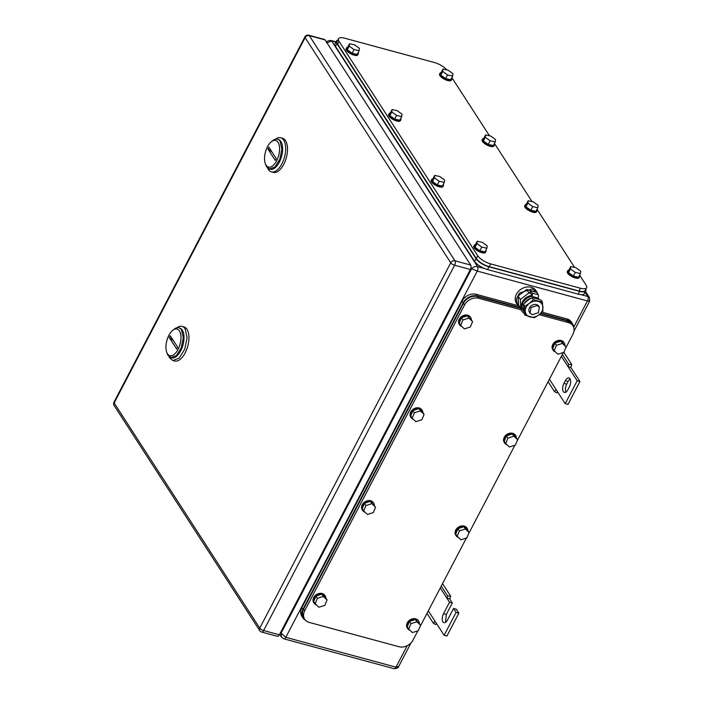 <?xml version="1.0" encoding="UTF-8"?>
<svg xmlns="http://www.w3.org/2000/svg" width="704" height="704" viewBox="0 0 704 704"><rect width="100%" height="100%" fill="white"/><g stroke="black" fill="none" stroke-linecap="round" stroke-linejoin="round"><path stroke-width="1.06" d="M580.95 294.642L587.778 296.498L589.503 297.651L585.499 291.465M335.896 42.099L331.602 40.929L326.999 42.909M336.028 41.835L331.03 40.48A3.309 1.646 105.2 0 1 331.602 40.929L477.594 266.64C475.2 266.235 473.202 266.93 471.61 268.734L477.25 271.084L587.435 300.934C589.574 301.462 590.163 301.356 589.204 300.599M484.422 268.497L477.594 266.64A3.309 1.646 105.2 0 1 477.25 271.084L285.798 637.314L281.107 633.134L281.433 637.05M394.011 668.668L283.835 638.818A3.309 1.646 105.2 0 0 285.798 637.314L395.974 667.163L398.658 666.521C398.578 667.735 397.03 668.448 394.011 668.668L394.011 668.668A3.309 1.646 105.2 0 0 395.974 667.163L407.202 645.7M441.25 586.115L447.647 595.989L446.961 598.303L449.891 598.77L450.657 596.165L442.552 583.634M449.742 599.051L452.294 603.002L446.318 614.451L445.535 622.327M453.534 608.458L456.315 609.206L458.867 613.158L446.899 636.046L444.127 635.298L456.086 612.41L453.534 608.458L447.55 619.898A6.072 3.01 105.2 0 1 443.951 622.662A6.072 3.01 105.2 0 1 443.538 613.694L449.522 602.254L440.282 587.972M447.647 595.989L450.657 596.165M449.522 602.254L452.294 603.002M456.086 612.41L458.867 613.158M436.559 623.603L435.82 624.545L433.391 623.251L435.002 621.192L444.127 635.298M433.391 623.251L427.002 613.369M435.002 621.192L428.314 610.861M563.913 383.425L565.356 380.679A6.072 3.01 105.2 0 1 568.946 377.925A6.072 3.01 105.2 0 1 569.994 378.752A6.072 3.01 105.2 0 1 569.369 386.892L567.934 389.638A6.072 3.01 105.2 0 1 564.335 392.392A6.072 3.01 105.2 0 1 563.288 391.565A6.072 3.01 105.2 0 1 563.913 383.425L566.694 384.182C565.215 387.42 565.004 390.139 566.069 392.322M549.41 379.218L565.224 403.656L577.192 380.767L568.066 366.661L570.838 367.418L571.754 364.522L563.869 352.334L566.095 346.931L560.912 341.176L554.954 343.077L552.728 348.471L554.189 350.733L556.415 345.33L554.954 343.077M561.378 356.33L568.066 366.661L568.744 364.355L571.754 364.522M565.356 380.679L568.128 381.436A6.072 3.01 105.2 0 1 570.143 379.016M570.838 367.418L579.964 381.524L567.996 404.413L565.224 403.656M568.128 381.436L566.694 384.182M577.192 380.767L579.964 381.524M562.355 354.473L568.744 364.355M556.098 389.55L554.497 391.609L548.099 381.726M554.497 391.609L556.917 392.911L557.656 391.961M279.374 634.814L470.351 269.5L454.608 265.241L263.63 630.546L279.374 634.814A3.309 1.646 105.2 0 1 277.411 636.319L261.668 632.051A3.309 1.646 -74.8 0 0 263.63 630.546A3.309 1.17 -152.4 0 1 259.758 628.109L114.127 402.961A3.309 1.17 -152.4 0 1 113.969 402.178A3.309 3.309 0 0 0 114.118 405.513A3.309 2.631 -32.9 0 1 114.127 402.961L305.105 37.646A3.309 2.631 -32.9 0 1 309.32 35.649A3.309 1.646 -74.8 0 0 308.748 35.2A3.309 3.309 0 0 0 304.946 36.863A3.309 1.17 27.6 0 0 305.105 37.646L450.736 262.794L259.758 628.109A3.309 2.631 -32.9 0 0 259.75 630.661A3.309 3.309 0 0 0 261.668 632.051M308.748 35.2L324.491 39.468A3.309 1.646 105.2 0 1 325.063 39.917L309.32 35.649L454.951 260.797L470.694 265.065L325.063 39.917M470.694 265.065A3.309 1.646 105.2 0 1 470.351 269.5M182.063 326.392A17.67 8.756 -74.8 0 1 185.099 328.794L187.07 337.744L184.747 349.228L179.168 358.142L172.823 360.501L174.671 361.002A17.67 8.756 -74.8 0 0 186.595 349.73A17.67 8.756 -74.8 0 0 186.956 329.296A17.67 8.756 -74.8 0 0 183.911 326.894L182.063 326.392A17.67 8.756 -74.8 0 0 176.818 327.818M169.013 356.629A17.67 8.756 -74.8 0 0 169.787 358.098L172.823 360.501M179.256 327.941A15.462 7.656 105.2 0 1 182.292 330.123A15.462 7.656 105.2 0 1 181.843 348.366A15.462 7.656 105.2 0 1 171.178 357.746M167.482 353.813A13.807 6.838 105.2 0 1 166.734 352.29A13.807 6.838 105.2 0 1 172.656 330.405A13.807 6.838 105.2 0 1 179.441 330.924A13.807 6.838 105.2 0 1 178.024 349.422A13.807 6.838 105.2 0 1 167.482 353.813M172.656 330.405L173.95 329.34A15.462 7.656 105.2 0 1 178.895 327.818L179.634 328.02A15.462 7.656 -74.8 0 1 182.292 330.123A15.462 7.656 -74.8 0 1 181.984 348.005A15.462 7.656 -74.8 0 1 171.547 357.87L168.15 355.564A15.462 7.656 105.2 0 1 167.314 353.857L166.734 352.29M178.895 327.818A15.462 7.656 105.2 0 1 181.553 329.93L183.269 337.753L181.245 347.802L176.361 355.599L170.808 357.667M169.277 337.559L176.686 349.008L177.637 347.178L170.236 335.729L169.277 337.559A11.044 3.898 -152.4 0 1 173.765 341.185M267.617 168.018A17.67 8.756 -74.8 0 0 268.382 169.488A17.67 8.756 -74.8 0 0 271.418 171.89L273.275 172.392A17.67 8.756 -74.8 0 0 285.199 161.128A17.67 8.756 -74.8 0 0 285.551 140.694A17.67 8.756 -74.8 0 0 282.515 138.283L280.667 137.782A17.67 8.756 -74.8 0 0 275.422 139.207M271.418 171.89A17.67 8.756 -74.8 0 0 283.351 160.626A17.67 8.756 -74.8 0 0 283.703 140.193A17.67 8.756 -74.8 0 0 280.667 137.782M277.86 139.33A15.462 7.656 105.2 0 1 280.896 141.522A15.462 7.656 105.2 0 1 280.447 159.755A15.462 7.656 105.2 0 1 269.782 169.145M266.077 165.202A13.807 6.838 105.2 0 1 265.329 163.68A13.807 6.838 105.2 0 1 271.26 141.794A13.807 6.838 105.2 0 1 278.045 142.314A13.807 6.838 105.2 0 1 276.628 160.811A13.807 6.838 105.2 0 1 266.077 165.202M271.26 141.794L272.554 140.738A15.462 7.656 105.2 0 1 277.49 139.216L278.238 139.41A15.462 7.656 -74.8 0 1 280.896 141.522A15.462 7.656 -74.8 0 1 280.579 159.403A15.462 7.656 -74.8 0 1 270.151 169.259L266.754 166.954A15.462 7.656 105.2 0 1 265.91 165.255L265.329 163.68M277.49 139.216A15.462 7.656 105.2 0 1 280.148 141.319L281.873 149.142L279.84 159.201L274.965 166.998L269.412 169.057M267.881 148.949L275.282 160.398L276.241 158.567L268.84 147.118L267.881 148.949A11.044 3.898 -152.4 0 1 272.369 152.574M579.603 275.106L586.071 285.111A11.044 3.898 -152.4 0 1 586.599 287.716A11.044 3.898 -152.4 0 1 580.466 288.244L490.653 263.912A11.044 3.898 -152.4 0 1 477.743 255.754L339.046 41.334A11.044 3.898 -152.4 0 1 338.518 38.729A11.044 3.898 -152.4 0 1 344.652 38.201L434.465 62.533A11.044 3.898 -152.4 0 1 446.802 69.907M451.854 77.607L489.465 135.758M494.437 143.44L532.048 201.59M537.02 209.273L574.631 267.414M586.599 287.716L585.165 290.462A11.044 3.898 -152.4 0 1 579.031 290.99L489.218 266.658A11.044 3.898 -152.4 0 1 476.309 258.5L337.612 44.079A11.044 3.898 -152.4 0 1 337.084 41.474L338.518 38.729M585.798 289.256A11.044 3.898 -152.4 0 1 585.807 290.875A11.044 3.898 -152.4 0 1 579.674 291.394L488.937 266.816A11.044 3.898 -152.4 0 1 476.027 258.658L336.961 43.674A11.044 3.898 -152.4 0 1 336.433 41.061A11.044 3.898 -152.4 0 1 337.77 40.154M585.807 290.875L584.373 293.621A11.044 3.898 -152.4 0 1 578.239 294.14L487.502 269.562A11.044 3.898 -152.4 0 1 474.593 261.404L335.526 46.42A11.044 3.898 -152.4 0 1 334.998 43.806L336.433 41.061M358.125 52.668A6.626 2.341 -152.4 0 1 358.274 53.962L357.799 54.877A6.626 2.341 -152.4 0 1 352.502 54.639A6.626 2.341 -152.4 0 1 346.368 50.301A6.626 2.341 -152.4 0 1 346.051 48.734L346.535 47.819A6.626 2.341 -152.4 0 1 347.679 47.212M358.274 53.962A6.626 2.341 -152.4 0 1 352.977 53.724A6.626 2.341 -152.4 0 1 346.852 49.386A6.626 2.341 -152.4 0 1 346.535 47.819M347.292 49.764L352.114 53.258L357.236 54.384L359.146 50.714L359.436 48.347L354.614 44.854L349.492 43.736L347.582 47.397L347.292 49.764L349.21 46.103L354.033 49.597L359.146 50.714M352.114 53.258L354.033 49.597M349.21 46.103L349.492 43.736M451.642 78.012A6.626 2.341 -152.4 0 1 451.792 79.297L451.317 80.212A6.626 2.341 -152.4 0 1 446.019 79.983A6.626 2.341 -152.4 0 1 439.886 75.636A6.626 2.341 -152.4 0 1 439.569 74.07L440.053 73.154A6.626 2.341 -152.4 0 1 441.197 72.547M451.792 79.297A6.626 2.341 -152.4 0 1 446.494 79.068A6.626 2.341 -152.4 0 1 440.37 74.721A6.626 2.341 -152.4 0 1 440.053 73.154M440.81 75.099L445.632 78.593L450.745 79.719L452.663 76.058L452.954 73.682L448.122 70.198L443.01 69.071L441.1 72.732L440.81 75.099L442.719 71.438L447.55 74.932L452.663 76.058M445.632 78.593L447.55 74.932M442.719 71.438L443.01 69.071M400.708 118.501A6.626 2.341 -152.4 0 1 400.858 119.786L400.382 120.71A6.626 2.341 -152.4 0 1 395.085 120.472A6.626 2.341 -152.4 0 1 388.951 116.134A6.626 2.341 -152.4 0 1 388.634 114.567L389.118 113.652A6.626 2.341 -152.4 0 1 390.262 113.045M400.858 119.786A6.626 2.341 -152.4 0 1 395.56 119.557A6.626 2.341 -152.4 0 1 389.435 115.218A6.626 2.341 -152.4 0 1 389.118 113.652M389.875 115.597L394.698 119.09L399.81 120.208L401.729 116.547L402.019 114.18L397.188 110.686L392.075 109.569L390.166 113.23L389.875 115.597L391.794 111.936L396.616 115.43L401.729 116.547M394.698 119.09L396.616 115.43M391.794 111.936L392.075 109.569M494.226 143.845A6.626 2.341 -152.4 0 1 494.375 145.13L493.9 146.045A6.626 2.341 -152.4 0 1 488.602 145.816A6.626 2.341 -152.4 0 1 482.469 141.469A6.626 2.341 -152.4 0 1 482.152 139.902L482.636 138.987A6.626 2.341 -152.4 0 1 483.78 138.38M494.375 145.13A6.626 2.341 -152.4 0 1 489.078 144.901A6.626 2.341 -152.4 0 1 482.953 140.554A6.626 2.341 -152.4 0 1 482.636 138.987M483.393 140.932L488.215 144.426L493.328 145.552L495.246 141.891L495.537 139.515L490.706 136.03L485.593 134.904L483.683 138.565L483.393 140.932L485.302 137.271L490.134 140.765L495.246 141.891M488.215 144.426L490.134 140.765M485.302 137.271L485.593 134.904M443.291 184.334A6.626 2.341 -152.4 0 1 443.441 185.618L442.966 186.534A6.626 2.341 -152.4 0 1 437.668 186.305A6.626 2.341 -152.4 0 1 431.534 181.966A6.626 2.341 -152.4 0 1 431.218 180.4L431.702 179.485A6.626 2.341 -152.4 0 1 432.846 178.878M443.441 185.618A6.626 2.341 -152.4 0 1 438.143 185.39A6.626 2.341 -152.4 0 1 432.018 181.051A6.626 2.341 -152.4 0 1 431.702 179.485M432.458 181.43L437.281 184.923L442.394 186.041L444.312 182.38L444.602 180.013L439.771 176.519L434.658 175.402L432.749 179.062L432.458 181.43L434.368 177.769L439.199 181.262L444.312 182.38M437.281 184.923L439.199 181.262M434.368 177.769L434.658 175.402M536.809 209.678A6.626 2.341 -152.4 0 1 536.958 210.962L536.483 211.878A6.626 2.341 -152.4 0 1 531.186 211.649A6.626 2.341 -152.4 0 1 525.052 207.302A6.626 2.341 -152.4 0 1 524.735 205.735L525.219 204.82A6.626 2.341 -152.4 0 1 526.363 204.213M536.958 210.962A6.626 2.341 -152.4 0 1 531.661 210.734A6.626 2.341 -152.4 0 1 525.536 206.386A6.626 2.341 -152.4 0 1 525.219 204.82M525.976 206.765L530.798 210.258L535.911 211.385L537.83 207.724L538.12 205.348L533.289 201.863L528.176 200.737L526.258 204.398L525.976 206.765L527.886 203.104L532.717 206.598L537.83 207.724M530.798 210.258L532.717 206.598M527.886 203.104L528.176 200.737M485.874 250.166A6.626 2.341 -152.4 0 1 486.024 251.451L485.549 252.366A6.626 2.341 -152.4 0 1 480.251 252.138A6.626 2.341 -152.4 0 1 474.118 247.79A6.626 2.341 -152.4 0 1 473.801 246.233L474.285 245.318A6.626 2.341 -152.4 0 1 475.429 244.702M486.024 251.451A6.626 2.341 -152.4 0 1 480.726 251.222A6.626 2.341 -152.4 0 1 474.602 246.875A6.626 2.341 -152.4 0 1 474.285 245.318M475.042 247.262L479.864 250.756L484.977 251.874L486.895 248.213L487.186 245.846L482.354 242.352L477.242 241.234L475.332 244.895L475.042 247.262L476.951 243.602L481.782 247.095L486.895 248.213M479.864 250.756L481.782 247.095M476.951 243.602L477.242 241.234M579.392 275.502A6.626 2.341 -152.4 0 1 579.542 276.795L579.066 277.71A6.626 2.341 -152.4 0 1 573.769 277.482A6.626 2.341 -152.4 0 1 567.635 273.134A6.626 2.341 -152.4 0 1 567.318 271.568L567.802 270.653A6.626 2.341 -152.4 0 1 568.946 270.046M579.542 276.795A6.626 2.341 -152.4 0 1 574.244 276.566A6.626 2.341 -152.4 0 1 568.119 272.219A6.626 2.341 -152.4 0 1 567.802 270.653M568.559 272.598L573.382 276.091L578.494 277.218L580.413 273.548L580.703 271.181L575.872 267.687L570.759 266.57L568.841 270.23L568.559 272.598L570.469 268.937L575.3 272.43L580.413 273.548M573.382 276.091L575.3 272.43M570.469 268.937L570.759 266.57M417.877 630.819L413.037 640.086A11.044 8.765 -32.9 0 1 398.992 646.73L309.179 622.398A11.044 8.765 -32.9 0 1 304.691 619.238A11.044 8.765 -32.9 0 1 304.709 610.738L464.578 304.929A11.044 8.765 -32.9 0 1 478.623 298.285L521.03 309.778M539.132 314.679L568.436 322.617A11.044 8.765 -32.9 0 1 572.915 325.776A11.044 8.765 -32.9 0 1 572.906 334.286L565.374 348.7M563.385 352.484L516.868 441.47M514.888 445.262L468.362 534.248M466.382 538.041L419.866 627.026M304.691 619.238L303.6 617.549A11.044 8.765 -32.9 0 1 303.609 609.039L463.478 303.239A11.044 8.765 -32.9 0 1 477.523 296.595L520.67 308.282M540.399 313.632L567.336 320.927A11.044 8.765 -32.9 0 1 571.824 324.086L572.915 325.776M540.848 313.227L568.04 320.593A11.044 8.765 -32.9 0 1 572.528 323.752A11.044 8.765 -32.9 0 1 573.663 327.307M305.536 620.303A11.044 8.765 -32.9 0 1 302.896 617.883A11.044 8.765 -32.9 0 1 302.905 609.374L463.258 302.658A11.044 8.765 -32.9 0 1 477.303 296.006L520.265 307.648M302.896 617.883L301.796 616.185A11.044 8.765 -32.9 0 1 301.814 607.684L462.158 300.96A11.044 8.765 -32.9 0 1 476.203 294.316L518.118 305.677M541.974 312.136L566.949 318.903A11.044 8.765 -32.9 0 1 571.428 322.062L572.528 323.752M462 326.638A6.626 5.262 -32.9 0 1 459.606 324.834L459.237 324.271A6.626 5.262 -32.9 0 1 460.39 317.566A6.626 5.262 -32.9 0 1 467.676 315.181A6.626 5.262 -32.9 0 1 470.369 317.073L470.73 317.636A6.626 5.262 -32.9 0 1 471.416 319.792M459.606 324.834A6.626 5.262 -32.9 0 1 460.75 318.129A6.626 5.262 -32.9 0 1 468.037 315.744A6.626 5.262 -32.9 0 1 470.73 317.636M461.437 317.733L459.21 323.136L460.671 325.398L462.898 319.994L461.437 317.733L467.394 315.832L468.855 318.094L462.898 319.994M468.855 318.094L472.586 321.596L467.394 315.832M460.671 325.398L464.402 328.9L470.351 326.999L472.586 321.596M555.518 351.982A6.626 5.262 -32.9 0 1 553.124 350.178L552.754 349.606A6.626 5.262 -32.9 0 1 553.898 342.901A6.626 5.262 -32.9 0 1 561.194 340.516A6.626 5.262 -32.9 0 1 563.886 342.408L564.247 342.98A6.626 5.262 -32.9 0 1 564.934 345.127M553.124 350.178A6.626 5.262 -32.9 0 1 554.268 343.464A6.626 5.262 -32.9 0 1 561.554 341.079A6.626 5.262 -32.9 0 1 564.247 342.98M554.189 350.733L557.911 354.235L563.869 352.334M560.912 341.176L562.373 343.429L556.415 345.33M562.373 343.429L566.095 346.931M413.494 419.417A6.626 5.262 -32.9 0 1 411.101 417.613L410.731 417.05A6.626 5.262 -32.9 0 1 411.884 410.344A6.626 5.262 -32.9 0 1 419.17 407.959A6.626 5.262 -32.9 0 1 421.863 409.851L422.224 410.414A6.626 5.262 -32.9 0 1 422.91 412.57M411.101 417.613A6.626 5.262 -32.9 0 1 412.245 410.907A6.626 5.262 -32.9 0 1 419.54 408.522A6.626 5.262 -32.9 0 1 422.224 410.414M412.94 410.511L410.705 415.914L412.166 418.176L414.401 412.773L412.94 410.511L418.889 408.61L420.35 410.872L414.401 412.773M420.35 410.872L424.081 414.374L422.62 412.113L418.889 408.61M412.166 418.176L415.897 421.678L421.854 419.778L424.081 414.374M507.012 444.761A6.626 5.262 -32.9 0 1 504.618 442.948L504.249 442.385A6.626 5.262 -32.9 0 1 505.402 435.679A6.626 5.262 -32.9 0 1 512.688 433.294A6.626 5.262 -32.9 0 1 515.381 435.186L515.742 435.758A6.626 5.262 -32.9 0 1 516.428 437.906M504.618 442.948A6.626 5.262 -32.9 0 1 505.762 436.242A6.626 5.262 -32.9 0 1 513.049 433.858A6.626 5.262 -32.9 0 1 515.742 435.758M506.449 435.855L504.222 441.25L505.683 443.511L507.91 438.108L506.449 435.855L512.406 433.954L513.867 436.207L507.91 438.108M513.867 436.207L517.598 439.71L516.138 437.457L512.406 433.954M505.683 443.511L509.414 447.014L515.363 445.113L517.598 439.71M364.989 512.195A6.626 5.262 -32.9 0 1 362.595 510.391L362.234 509.828A6.626 5.262 -32.9 0 1 363.378 503.122A6.626 5.262 -32.9 0 1 370.665 500.738A6.626 5.262 -32.9 0 1 373.358 502.63L373.727 503.193A6.626 5.262 -32.9 0 1 374.405 505.34M362.595 510.391A6.626 5.262 -32.9 0 1 363.748 503.686A6.626 5.262 -32.9 0 1 371.034 501.301A6.626 5.262 -32.9 0 1 373.727 503.193M364.434 503.29L362.208 508.693L363.669 510.954L365.895 505.551L364.434 503.29L370.392 501.389L371.853 503.65L365.895 505.551M371.853 503.65L375.575 507.153L370.392 501.389M363.669 510.954L367.391 514.457L373.349 512.556L375.575 507.153M458.506 537.539A6.626 5.262 -32.9 0 1 456.113 535.726L455.752 535.163A6.626 5.262 -32.9 0 1 456.896 528.458A6.626 5.262 -32.9 0 1 464.182 526.073A6.626 5.262 -32.9 0 1 466.875 527.965L467.245 528.537A6.626 5.262 -32.9 0 1 467.922 530.684M456.113 535.726A6.626 5.262 -32.9 0 1 457.266 529.021A6.626 5.262 -32.9 0 1 464.552 526.636A6.626 5.262 -32.9 0 1 467.245 528.537M457.952 528.634L455.726 534.028L457.178 536.29L459.413 530.886L457.952 528.634L463.901 526.733L465.362 528.986L459.413 530.886M465.362 528.986L469.093 532.488L467.632 530.235L463.901 526.733M457.178 536.29L460.909 539.792L466.866 537.891L469.093 532.488M316.492 604.974A6.626 5.262 -32.9 0 1 314.098 603.17L313.729 602.606A6.626 5.262 -32.9 0 1 314.873 595.901A6.626 5.262 -32.9 0 1 322.168 593.516A6.626 5.262 -32.9 0 1 324.861 595.408L325.222 595.971A6.626 5.262 -32.9 0 1 325.908 598.118M314.098 603.17A6.626 5.262 -32.9 0 1 315.242 596.464A6.626 5.262 -32.9 0 1 322.529 594.079A6.626 5.262 -32.9 0 1 325.222 595.971M315.929 596.068L313.702 601.471L315.163 603.733L317.39 598.33L315.929 596.068L321.886 594.167L323.347 596.429L317.39 598.33M323.347 596.429L327.07 599.931L325.609 597.67L321.886 594.167M315.163 603.733L318.886 607.235L324.843 605.334L327.07 599.931M410.01 630.318A6.626 5.262 -32.9 0 1 407.607 628.505L407.246 627.942A6.626 5.262 -32.9 0 1 408.39 621.236A6.626 5.262 -32.9 0 1 415.677 618.851A6.626 5.262 -32.9 0 1 418.37 620.743L418.739 621.306A6.626 5.262 -32.9 0 1 419.417 623.462M407.607 628.505A6.626 5.262 -32.9 0 1 408.76 621.799A6.626 5.262 -32.9 0 1 416.046 619.414A6.626 5.262 -32.9 0 1 418.739 621.306M409.446 621.403L407.22 626.806L408.681 629.068L410.907 623.665L409.446 621.403L415.404 619.511L416.865 621.764L410.907 623.665M416.865 621.764L420.587 625.266L415.404 619.511M408.681 629.068L412.403 632.57L418.361 630.67L420.587 625.266M535.471 298.329A8.395 6.662 147.1 0 0 535.163 298.241A8.395 6.662 147.1 0 0 534.037 298.03M531.168 298.214A8.395 6.662 147.1 0 0 524.577 303.125M536.932 292.213L535.876 290.576A11.598 9.205 147.1 0 0 531.168 287.258A11.598 9.205 147.1 0 0 518.408 291.43A11.598 9.205 147.1 0 0 516.402 303.169L517.458 304.806L516.384 299.042L519.473 293.066L532.224 288.895L536.932 292.213L537.803 294.105M519.966 307.199L517.458 304.806M535.911 292.107L526.724 289.494L518.109 296.041L518.584 305.061L520.81 308.502L520.335 299.49L528.95 292.934L526.724 289.494M528.95 292.934L530.807 293.436M538.146 297.563L538.173 298.003M522.641 308.994L520.81 308.502M518.109 296.041L520.335 299.49M532.321 314.706L530.077 313.13L531.036 307.542L537.108 305.554L539.352 307.129L538.393 312.717L532.321 314.706M530.077 313.13L529.443 312.145A5.518 4.382 -32.9 0 1 530.402 306.557A5.518 4.382 -32.9 0 1 536.474 304.568A5.518 4.382 -32.9 0 1 538.718 306.152L539.352 307.129M529.478 303.283A9.39 7.445 -32.9 0 1 538.146 301.365A9.39 7.445 -32.9 0 1 542.934 307.102A9.39 7.445 -32.9 0 1 538.859 314.89L538.683 315.022A9.39 7.445 -32.9 0 1 530.015 316.932A9.39 7.445 -32.9 0 1 525.228 311.194A9.39 7.445 -32.9 0 1 529.302 303.415L533.333 299.71L542.414 302.166L541.147 300.203L536.325 298.549L532.057 297.739L533.333 299.71M529.302 303.415L524.718 306.258L523.442 304.295L527.472 300.59L532.057 297.739M524.718 306.258L525.193 315.269L534.283 317.733L538.683 315.022M538.859 314.89L542.89 311.186L542.414 302.166M523.442 304.295L523.926 313.306L525.193 315.269M523.556 310.323A9.522 7.559 -32.9 0 1 523.107 309.716L522.562 308.871A9.522 7.559 -32.9 0 1 523.107 300.634A9.522 7.559 -32.9 0 1 531.37 295.566L531.458 294.439L529.91 292.046L530.631 290.673L536.642 292.31L538.19 294.703A2.499 1.241 105.2 0 1 537.935 298.047A9.522 7.559 -32.9 0 1 539.097 299.367A9.522 7.559 -32.9 0 1 539.15 299.446M523.107 309.716A9.522 7.559 -32.9 0 1 523.653 301.479A9.522 7.559 -32.9 0 1 531.916 296.41L531.37 295.566M538.041 297.836A9.522 7.559 -32.9 0 1 538.551 298.522L539.097 299.367M530.631 290.673L532.171 293.066A2.499 1.241 105.2 0 1 531.916 296.41L537.935 298.047M523.723 311.81A2.499 1.241 105.2 0 1 522.79 312.18A2.499 1.241 105.2 0 1 522.359 311.837L520.819 309.443L521.25 308.616M522.025 308.827L523.081 310.464M573.663 327.281L587.435 300.934A3.309 1.646 105.2 0 0 587.778 296.498L585.068 292.301M280.632 632.403L281.107 633.134L471.61 268.734L470.958 267.722M443.538 613.694L446.318 614.451M454.608 265.241A3.309 1.646 -74.8 0 0 454.951 260.797A3.309 2.631 147.1 0 0 450.736 262.794A3.309 1.17 -152.4 0 0 454.608 265.241M580.466 288.244L579.031 290.99M339.046 41.334L337.612 44.079M477.743 255.754L476.309 258.5M490.653 263.912L489.218 266.658M579.674 291.394L578.239 294.14M336.961 43.674L335.526 46.42M476.027 258.658L474.593 261.404M488.937 266.816L487.502 269.562M568.436 322.617L567.336 320.927M478.623 298.285L477.523 296.595M464.578 304.929L463.478 303.239M304.709 610.738L303.609 609.039M568.04 320.593L566.949 318.903M477.303 296.006L476.203 294.316M463.258 302.658L462.158 300.96M302.905 609.374L301.814 607.684M532.171 293.066L538.19 294.703M573.954 331.214L589.67 301.154L589.503 297.651M331.03 40.48C328.214 40.568 326.665 41.29 326.383 42.627M411.013 642.893L398.658 666.521M279.646 634.286L281.398 636.997L283.835 638.818M259.75 630.661L114.118 405.513M113.969 402.178L304.946 36.863M522.79 312.18L523.802 312.453"/></g></svg>
